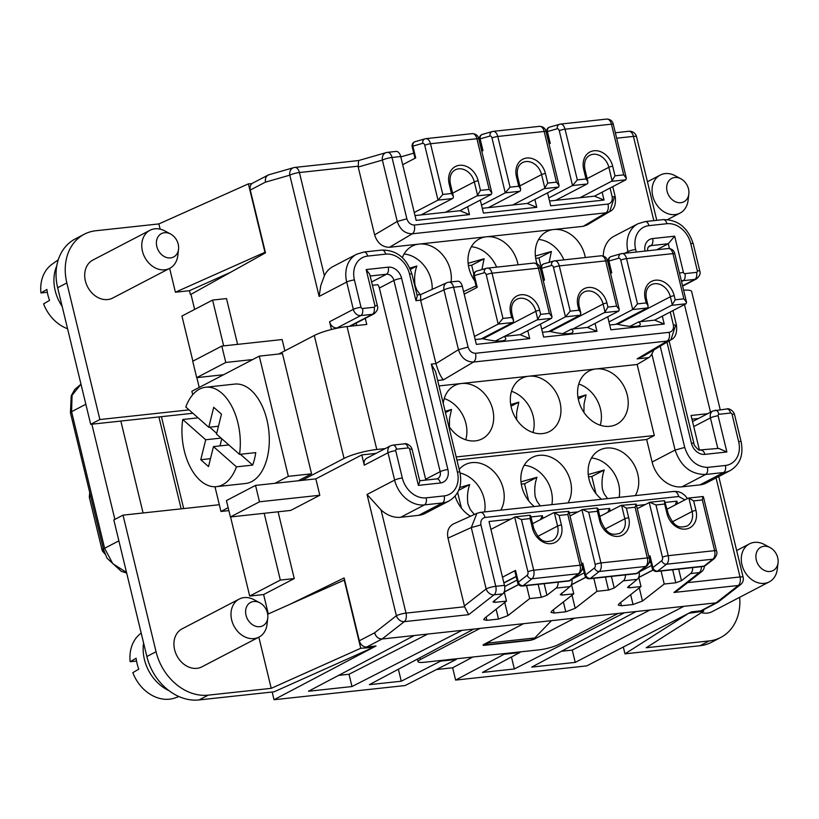 <?xml version="1.0" encoding="UTF-8"?>
<svg xmlns="http://www.w3.org/2000/svg" width="819" height="819" viewBox="0 0 819 819"><rect width="100%" height="100%" fill="white"/><g stroke="black" fill="none" stroke-linecap="round" stroke-linejoin="round"><path stroke-width="1.23" d="M562.786 333.65L571.416 329.146C573.341 330.804 573.535 332.074 571.969 332.934C568.089 334.439 560.78 333.947 550.03 331.46L542.454 332.279M456.193 456.951L654.32 435.513L646.662 439.506L456.941 460.032M475.532 353.286C471.959 353.173 469.482 351.105 468.079 347.082L458.456 349.703C461.261 357.862 466.277 361.978 473.484 362.039C475.614 360.35 476.3 357.432 475.532 353.286L669.205 332.33C672.542 331.47 673.924 328.982 673.351 324.867L676.463 325.184C677.262 333.016 675.409 337.899 670.904 339.844L643.386 356.152L637.121 358.876L667.168 341.083L670.904 339.844L675.327 326.238M653.951 349.887L651.842 353.951A14.281 8.241 83.8 0 1 648.72 357.627L637.121 358.876M604.043 200.051L550.696 205.825L548.791 197.942L572.532 185.565L577.313 179.893L586.015 178.952L587.909 181.757L587.735 183.364A4.29 2.477 83.8 0 1 587.028 183.999L555.63 200.368L594.481 196.161L602.139 192.168L604.043 200.051L594.481 196.161M468.079 347.082L453.603 287.254A7.146 4.126 -96.2 0 0 449.007 282.156L457.708 281.214A7.146 4.126 83.8 0 1 462.305 286.312L453.603 287.254A7.146 1.28 166.4 0 0 443.98 289.875L458.456 349.703L435.943 363.595C438.349 371.775 440.847 377.19 443.448 379.842L437.684 380.466M535.687 258.313L538.943 257.954L541.031 266.625M445.464 412.612L451.535 409.449L445.157 411.343M495.526 340.929L537.029 319.901L551.535 318.325L527.784 330.702L529.698 338.595L520.126 334.695L505.63 336.271M476.044 285.954L463.574 291.584M636.138 611.506L683.875 606.336L575.235 662.387L531.746 667.096L636.138 611.506L624.406 612.776L514.352 668.969L482.463 672.43L519.737 652.569L504.084 654.268L455.62 680.077L586.742 665.888L691.502 611.834L700.777 610.831A7.146 5.692 62.5 0 0 702.426 610.339L717.741 602.354A7.146 5.692 62.5 0 0 718.611 601.77M715.274 410.217A5.713 3.296 83.8 0 1 718.949 414.301A1.433 1.136 -117.5 0 0 718.12 415.796A5.713 1.024 -13.6 0 0 710.421 417.895A7.146 5.692 -117.5 0 1 712.919 410.933L726.873 408.957A5.713 3.296 83.8 0 1 730.548 413.042A1.433 1.136 62.5 0 1 732.043 414.281L738.646 441.605A22.86 18.202 -117.5 0 1 725.378 465.468A5.713 3.296 -96.2 0 1 723.638 472.522A28.573 22.758 -117.5 0 0 730.241 470.546L706.49 482.923A28.573 22.758 -117.5 0 1 699.897 484.899L681.92 486.844L705.661 474.467C707.442 473.177 708.025 470.823 707.401 467.414C696.478 466.81 688.912 460.155 684.725 447.44L675.091 450.061C680.732 466.369 690.929 474.508 705.661 474.467L723.638 472.522L699.897 484.899M439.004 385.923L637.141 364.486L648.72 357.627M607.739 316.82L610.882 329.811L664.229 324.037L662.315 316.144L654.657 320.137L640.161 321.713L671.56 305.344L686.056 303.767L662.315 316.144M540.468 324.099L543.611 337.09L596.959 331.316L595.055 323.423L587.397 327.416L572.901 328.992L604.299 312.623L618.795 311.046L595.055 323.423M462.305 286.312L476.351 344.369L529.698 338.595M595.935 493.529L591.809 476.494L588.554 476.853M591.809 476.494L604.238 470.014L588.257 474.559M673.935 592.465L699.313 572.614A7.146 5.487 -128 0 0 701.607 571.713L677.774 590.345L673.935 592.465L738.298 585.493A7.146 4.126 83.8 0 0 740.018 576.965A7.146 1.28 -13.6 0 1 743.13 577.282L718.754 476.525M468.417 265.591L471.672 265.233L473.771 273.904M419.922 657.749L420.352 659.53A14.281 2.57 166.4 0 0 418.059 661.639A14.281 2.57 166.4 0 0 424.283 662.274L539.107 649.846A14.281 2.57 166.4 0 0 558.363 644.594L618.099 613.451L624.406 612.776M374.611 234.869L358.2 167.035L382.391 160.094L397.235 221.458C400.051 229.617 405.057 233.722 412.274 233.794C414.404 232.105 415.09 229.187 414.322 225.041C410.749 224.918 408.261 222.85 406.869 218.827L397.235 221.458L374.611 234.869C377.313 243.069 382.278 247.215 389.506 247.277L583.189 226.32L586.916 225.082L609.694 211.589C614.199 209.654 616.052 204.77 615.253 196.939L612.141 196.621C612.704 200.727 611.332 203.214 607.995 204.074C608.763 208.221 608.077 211.138 605.947 212.827L609.694 211.589L614.107 197.983M595.966 368.939A29.996 23.894 -117.5 0 1 627.262 394.993A29.996 23.894 -117.5 0 1 616.779 424.222A29.996 23.894 -117.5 0 1 578.552 400.256A29.996 23.894 -117.5 0 1 589.045 371.027A29.996 23.894 -117.5 0 1 595.966 368.939M528.705 376.218A29.996 23.894 -117.5 0 1 560.001 402.272A29.996 23.894 -117.5 0 1 549.508 431.511A29.996 23.894 -117.5 0 1 511.291 407.534A29.996 23.894 -117.5 0 1 521.775 378.306A29.996 23.894 -117.5 0 1 528.705 376.218M443.243 403.439A29.996 23.894 -117.5 0 1 454.514 385.585A29.996 23.894 -117.5 0 1 461.435 383.497A29.996 23.894 -117.5 0 1 492.731 409.551A29.996 23.894 -117.5 0 1 482.248 438.789A29.996 23.894 -117.5 0 1 448.648 425.788M637.141 364.486L654.32 435.513M444.236 398.566A29.996 23.894 -117.5 0 1 465.929 423.525A29.996 23.894 -117.5 0 1 465.714 439.772M687.448 498.556L684.93 495.403L681.398 492.823L678.316 491.676L674.139 491.41L480.466 512.366L476.893 513.339L453.419 523.955C448.525 526.648 446.703 531.367 447.973 538.103L464.629 606.766L406.009 613.114A7.146 1.28 166.4 0 0 396.386 615.734A7.146 5.487 52 0 0 404.289 621.641A7.146 4.126 -96.2 0 0 406.009 613.114L381.05 509.92A28.573 22.758 62.5 0 0 400.686 517.28L424.426 504.903A5.713 3.296 83.8 0 0 426.167 497.85L444.144 495.904A5.713 3.296 83.8 0 1 442.403 502.958L424.426 504.903A28.573 22.758 62.5 0 1 394.625 480.098L388.011 452.784L364.271 465.161L361.793 454.914L376.013 453.378M521.437 519.533L515.284 516.83L529.688 515.274A4.29 2.477 -96.2 0 1 529.985 515.274L530.128 518.591L521.437 519.533L533.701 570.229A4.29 0.768 166.4 0 0 527.917 571.805A2.856 1.648 83.8 0 1 527.231 575.214A4.29 3.296 -128 0 0 531.971 578.767L578.368 573.74A7.146 4.126 83.8 0 0 580.087 565.212L567.823 514.506L568.888 511.384L581.951 565.397A4.29 0.768 166.4 0 0 580.087 565.212L533.701 570.229A7.146 4.126 83.8 0 1 531.971 578.767L523.095 585.708A4.29 3.296 -128 0 1 518.355 582.155A4.29 0.768 166.4 0 0 517.669 582.79L514.823 571.027A4.29 0.768 166.4 0 1 515.509 570.403L502.487 577.19L504.463 585.36A7.146 4.126 83.8 0 1 502.743 593.888L494.041 594.829L468.652 614.67L464.629 606.766M424.744 145.321A4.29 0.768 -13.6 0 1 430.518 143.745A7.146 4.126 -96.2 0 0 425.921 138.646L472.317 133.62A7.146 4.126 -96.2 0 1 476.914 138.728L430.518 143.745L442.792 194.451L438.001 200.123L424.744 145.321A2.856 1.648 -96.2 0 0 422.747 143.315L412.868 146.151L415.714 157.903L402.692 164.691L400.716 156.521A7.146 4.126 -96.2 0 0 396.12 151.423L387.418 152.365A7.146 4.126 -96.2 0 0 387.018 152.436A7.146 5.805 -106 0 0 386.22 152.6A7.146 5.805 -106 0 0 382.391 160.094A7.146 1.28 166.4 0 1 392.014 157.463A7.146 4.126 -96.2 0 0 387.418 152.365A7.146 7.146 0 0 0 386.22 152.6L358.62 160.524M349.334 326.32L372.369 314.312A7.146 5.692 -117.5 0 0 374.017 313.82L350.276 326.197A7.146 5.692 -117.5 0 1 350.215 326.228M596.959 331.316L587.397 327.416M571.416 329.146L572.901 328.992M675.02 505.036L676.893 501.167L665.478 502.395M645.044 504.617L636.496 505.538M676.893 501.167L677.518 503.736M673.392 491.615C675.777 490.95 677.559 492.588 678.746 496.509L684.889 499.887M476.893 513.339L471.294 527.559L480.917 524.938C480.354 520.823 481.736 518.335 485.063 517.475C483.875 513.544 482.094 511.916 479.719 512.571M502.487 577.19L489.015 521.498L510.513 519.174M540.489 519.594L542.362 515.724L530.947 516.963M542.362 515.724L542.987 518.294M607.749 512.315L609.623 508.445L598.218 509.684M577.774 511.895L569.236 512.817M609.623 508.445L610.247 511.015M470.485 516.236A29.996 23.894 -117.5 0 1 455.129 496.079M459.193 469.369A29.996 23.894 -117.5 0 1 465.028 464.701A29.996 23.894 -117.5 0 1 503.245 488.667A29.996 23.894 -117.5 0 1 500.767 510.176M534.305 506.541A29.996 23.894 -117.5 0 1 521.805 486.66A29.996 23.894 -117.5 0 1 532.289 457.422A29.996 23.894 -117.5 0 1 570.515 481.388A29.996 23.894 -117.5 0 1 568.028 502.897M601.566 499.262A29.996 23.894 -117.5 0 1 589.066 479.371A29.996 23.894 -117.5 0 1 599.559 450.143A29.996 23.894 -117.5 0 1 637.776 474.109A29.996 23.894 -117.5 0 1 635.288 495.618M646.662 439.506L652.119 462.039A28.573 22.758 62.5 0 0 681.92 486.844M418.663 515.335L442.403 502.958A28.573 22.758 -117.5 0 0 448.996 500.982L425.256 513.359A28.573 22.758 -117.5 0 1 418.663 515.335L400.686 517.28M460.073 473.044A29.996 23.894 -117.5 0 1 484.101 498.648A29.996 23.894 -117.5 0 1 484.602 511.916M481.889 269.594L484.101 258.753L468.12 263.298M471.672 265.233L484.101 258.753M571.959 579.279A7.146 4.126 83.8 0 1 570.004 586.609L560.247 594.686L562.162 595.085L573.761 593.826L552.006 610.841L550.972 612.387L554.176 613.042L553.378 609.756M538.144 584.326L541.287 597.348L546.938 595.27L556.091 588.114A7.146 4.126 83.8 0 0 558.149 582.166M591.482 457.995A29.996 23.894 -117.5 0 1 618.632 484.09A29.996 23.894 -117.5 0 1 619.133 497.358M607.585 498.607L604.207 493.939L602.467 489.393C601.504 482.36 602.098 475.9 604.238 470.014M402.385 257.627A29.996 23.894 -117.5 0 1 412.152 246.161A29.996 23.894 -117.5 0 1 419.082 244.072A29.996 23.894 -117.5 0 1 450.378 270.127A29.996 23.894 -117.5 0 1 451.105 281.92M474.836 280.989A29.996 23.894 -117.5 0 1 468.939 268.12A29.996 23.894 -117.5 0 1 479.422 238.882A29.996 23.894 -117.5 0 1 486.353 236.793A29.996 23.894 -117.5 0 1 517.639 262.848A29.996 23.894 -117.5 0 1 518.058 264.772M542.106 273.71A29.996 23.894 -117.5 0 1 541.287 272.522M537.029 263.738A29.996 23.894 -117.5 0 1 536.199 260.831A29.996 23.894 -117.5 0 1 546.683 231.603A29.996 23.894 -117.5 0 1 553.613 229.515A29.996 23.894 -117.5 0 1 584.909 255.569A29.996 23.894 -117.5 0 1 585.319 257.494M358.036 166.196L299.426 172.533A7.146 4.126 -96.2 0 0 294.83 167.434L358.589 160.534L358.2 167.035M324.396 275.727L299.426 172.533A7.146 1.28 166.4 0 0 289.803 175.164L319.134 296.417L320.772 285.616L324.396 275.727A28.573 22.758 -117.5 0 1 332.954 266.574L356.695 254.197L364.005 252.006A5.713 3.296 83.8 0 1 367.68 256.081L385.657 254.136A22.86 18.202 -117.5 0 1 409.5 273.986A5.713 1.024 166.4 0 1 411.988 274.242L417.25 296.028L415.96 300.686L409.5 273.986M502.743 593.888L492.977 601.965L494.901 602.364L506.5 601.105L484.735 618.12L483.712 619.666L486.906 620.321L486.117 617.045M504.217 591.707L506.5 601.105M496.119 609.213L498.505 619.072L486.906 620.321M291.093 603.746L344.123 577.948L359.326 640.775A7.146 5.692 62.5 0 0 366.769 646.979L376.054 645.976L274.027 699.723L405.139 685.534L456.244 659.449L440.581 661.138L401.279 681.213L369.389 684.664L473.771 629.074L618.099 613.451M700.777 610.831L716.093 602.845L683.875 606.336M672.665 569.768L675.818 582.78L681.469 580.712L690.622 573.556A7.146 4.126 83.8 0 0 692.679 567.608M675.818 582.78L664.219 584.039L661.076 571.027M630.65 594.655L633.036 604.514L642.465 601.044L664.219 584.039M633.036 604.514L621.437 605.763L620.648 602.477M638.748 577.149L641.021 586.547L619.266 603.562L618.243 605.098L621.437 605.763M641.021 586.547L629.432 587.807L627.508 587.407L637.274 579.33L623.351 580.835L614.209 587.991L608.548 590.059L596.959 591.318L593.806 578.306M563.39 601.934L565.775 611.793L575.194 608.333L596.959 591.318M565.775 611.793L554.176 613.042M541.287 597.348L529.688 598.597L526.545 585.585M498.505 619.072L507.934 615.612L529.688 598.597M414.301 635.513L462.049 630.343L351.986 686.547L308.497 691.246L414.301 635.513L382.094 638.994L404.289 621.641L468.652 614.67M473.771 629.074L462.049 630.343M518.601 584.602L504.299 592.055M647.43 250.768L647.798 247.901L649.242 246.12A7.146 5.692 -117.5 0 1 650.89 245.628L668.294 243.745L674.672 236.179L683.425 272.379A1.433 1.136 62.5 0 0 684.919 273.618L696.519 272.358A1.433 1.136 62.5 0 0 697.348 270.874A5.713 1.024 -13.6 0 1 699.836 271.12L693.222 243.806C687.98 227.672 677.978 219.605 663.216 219.625L645.239 221.57A5.713 3.296 -96.2 0 1 648.914 225.655L666.891 223.71A5.713 3.296 -96.2 0 0 663.216 219.625M420.178 294.635L416.81 289.957L415.069 285.411C414.107 278.378 414.701 271.918 416.84 266.032L409.858 268.1M404.074 254.013A29.996 23.894 -117.5 0 1 416.502 258.579A29.996 23.894 -117.5 0 1 431.234 280.108A29.996 23.894 -117.5 0 1 432.176 289.373M516.666 419.656L516.615 412.643L518.796 402.17L510.698 404.566M511.005 406.244L518.796 402.17M431.296 364.097L435.513 371.509L459.899 472.287A5.713 1.024 166.4 0 0 457.411 472.041L431.296 364.097L435.943 363.595M402.692 164.691L416.165 220.383L469.512 214.609L467.608 206.726L459.95 210.718L415.008 215.581M547.553 192.834L548.791 197.942M480.292 200.112L483.435 213.104L536.783 207.33L534.868 199.447L527.211 203.44L482.268 208.302M374.017 313.82C377.19 311.118 378.327 308.517 377.426 306.009L369.738 274.242L366.175 269.564L388.216 267.178A5.713 3.296 -96.2 0 1 386.476 274.242L371.611 281.982M603.286 256.019A28.573 22.758 -117.5 0 1 614.189 236.148L637.929 223.771L645.239 221.57M381.05 509.92L367.045 494.471L394.625 480.098A5.713 1.024 166.4 0 1 402.324 477.999L395.71 450.685A5.713 1.024 166.4 0 0 388.011 452.784A7.146 5.692 62.5 0 1 390.509 445.823L366.769 458.2A7.146 5.692 62.5 0 0 364.271 465.161M528.931 640.192L529.002 640.499A4.29 0.768 166.4 0 0 534.776 638.922L574.61 618.161M529.002 640.499L484.93 645.27A4.29 0.768 166.4 0 1 483.067 645.075A4.29 0.768 166.4 0 1 483.753 644.44L523.576 623.679M420.352 659.53L480.088 628.388M578.265 398.955L586.066 394.891L577.968 397.287M669.205 332.33C669.973 336.476 669.297 339.394 667.168 341.083L473.484 362.039L443.448 379.842M413.728 153.173L400.808 156.89M528.664 500.808L524.549 483.773L521.293 484.131M669.113 340.909L693.928 443.458C693.028 444.922 700.071 451.648 699.272 450.01L718.672 448.392L726.883 451.986L704.842 454.371A12.858 10.237 62.5 0 1 691.431 443.212L666.983 342.168M630.046 326.361L638.677 321.867C640.612 323.525 640.796 324.795 639.24 325.655C635.36 327.16 628.04 326.668 617.291 324.181L609.715 325M555.63 200.368L549.539 201.024M585.861 577.323L571.57 584.766M571.488 584.428L573.761 593.826M458.691 490.315L469.707 484.572L459.705 487.51M504.146 336.425C506.081 338.083 506.265 339.353 504.709 340.213C500.829 341.718 493.509 341.226 482.76 338.738L475.184 339.557M691.963 419.185L698.423 418.489M578.767 384.009A29.996 23.894 -117.5 0 1 600.46 408.968A29.996 23.894 -117.5 0 1 600.245 425.215M471.345 246.734A29.996 23.894 -117.5 0 1 496.601 267.096M538.943 257.954L551.371 251.474L535.38 256.019M374.631 632.739C375.982 636.875 378.47 638.963 382.094 638.994A7.146 5.692 62.5 0 1 374.641 632.79L396.386 615.734L367.045 494.471M419.809 481.203L418.386 485.37L409.633 449.181A1.433 1.136 62.5 0 0 408.138 447.932A5.713 3.296 83.8 0 0 404.463 443.847C406.234 442.823 411.128 445.567 412.121 449.426L419.809 481.203M511.496 391.287A29.996 23.894 -117.5 0 1 533.189 416.247A29.996 23.894 -117.5 0 1 532.985 432.493M549.15 262.315L551.371 251.474M372.41 285.278L377.764 284.695A7.146 5.692 62.5 0 1 379.371 288.032L425.634 479.248A7.146 5.692 -117.5 0 1 425.788 480.088M435.821 363.114L420.659 300.43L443.98 289.875A7.146 5.733 -114.3 0 1 446.836 282.739L420.608 294.605L420.659 300.43M540.315 505.886L536.947 501.218L535.206 496.672C534.244 489.639 534.838 483.179 536.977 477.293L520.986 481.838M524.211 465.274A29.996 23.894 -117.5 0 1 551.371 491.369A29.996 23.894 -117.5 0 1 551.873 504.637M625.419 574.887A7.146 4.126 83.8 0 1 623.351 580.835M639.219 572A7.146 4.126 83.8 0 1 637.274 579.33M536.783 207.33L527.211 203.44M669.44 248.505L668.294 243.745L656.736 249.764M331.449 329.494L329.576 321.744A7.146 5.692 62.5 0 0 337.029 327.948L360.769 315.571A5.713 3.296 -96.2 0 0 362.51 308.507L374.109 307.248A5.713 3.296 -96.2 0 1 372.369 314.312L360.769 315.571A7.146 5.692 62.5 0 1 353.317 309.367L346.703 282.043L319.134 296.417M716.093 602.845L718.427 601.904L740.591 584.592A7.146 5.487 -128 0 1 738.298 585.493L716.093 602.845A7.146 5.692 62.5 0 0 717.741 602.354M653.132 570.044L638.83 577.487M269.011 174.734A7.146 5.692 62.5 0 0 268.089 175.092L252.774 183.077A7.146 5.692 62.5 0 0 250.276 190.039L265.479 252.866L190.981 294.338L194.635 309.428M237.592 344.369L226.505 298.566L212.592 300.071L223.669 345.874M284.869 350.839L282.135 339.547L221.826 346.079L192.721 361.251L196.693 377.641L223.607 374.723M265.602 182.105L289.803 175.164A7.146 5.805 74 0 1 290.571 170.178A7.146 5.805 74 0 1 293.632 167.67A7.146 7.146 0 0 1 294.83 167.434A7.146 4.126 -96.2 0 0 294.42 167.506A7.146 5.805 74 0 0 293.632 167.67L268.949 174.754C266.062 175.901 264.947 178.347 265.602 182.105L265.591 182.053A7.146 5.692 62.5 0 1 268.089 175.092M538.605 239.455A29.996 23.894 -117.5 0 1 563.861 259.818M638.677 321.867L640.161 321.713M449.406 426.934L449.498 418.693L451.535 409.449M524.549 483.773L536.977 477.293M339.926 327.631L337.029 327.948M410.411 269.39L416.84 266.032M461.404 508.087L457.626 492.485M474.334 514.496L470.239 509.479L467.936 503.951C466.984 496.918 467.567 490.458 469.707 484.572M469.512 214.609L459.95 210.718M664.229 324.037L654.657 320.137M583.937 412.377L584.029 404.136L586.066 394.891M551.463 620.669L534.756 637.981L530.927 639.977L484.541 644.993L488.37 642.997L534.756 637.981M484.336 644.144L484.541 644.993M488.37 642.997L490.233 641.072M456.091 658.824L456.244 659.449M440.438 660.524L440.581 661.138M455.62 680.077L452.651 667.782L436.486 669.532M274.027 699.723L272.154 692.024M104.177 551.811L102.866 548.853L101.986 549.672L102.498 551.105L105.006 554.064M103.307 548.628L89.988 493.56M58.272 259.777L51.884 264.383A36.783 29.3 62.5 0 0 40.95 292.956L46.918 289.455A37.909 30.201 62.5 0 0 47.891 294.963A37.909 30.201 62.5 0 0 49.56 300.389L43.591 303.88A36.783 29.3 62.5 0 0 67.567 328.726M561.476 651.259L572.266 650.091L575.235 662.387M649.969 610.001L572.266 650.091M514.352 668.969L511.455 656.981M519.707 652.426L520.915 651.811M472.87 657.012L452.651 667.782M417.455 659.141L414.056 660.872M503.941 653.654L504.084 654.268M519.594 651.955L519.737 652.569M401.279 681.213L398.382 669.225M190.981 294.338L190.356 294.4L189.455 290.704L175.399 292.219L265.295 252.139M181.153 508.855L158.917 416.943M183.671 508.579L161.435 416.666L192.895 413.267M160.145 229.156L158.876 223.925L95.864 230.743A50 39.824 62.5 0 0 84.316 234.214L75.123 239.005A50 39.824 62.5 0 0 57.647 287.735L90.694 424.324L120.843 421.058L143.079 512.97M91.851 424.201L114.875 519.379M351.986 686.547L349.017 674.252L338.636 675.378M427.723 634.06L349.017 674.252M648.822 556.48L650.04 555.845A4.29 0.768 166.4 0 0 649.354 556.47L652.2 568.232A4.29 4.29 0 0 0 656.818 571.488L703.214 566.461A4.29 4.29 0 0 0 705.394 565.581A4.29 3.296 -128 0 1 704.012 566.124A4.29 2.477 83.8 0 1 703.746 566.298A4.29 2.477 83.8 0 1 703.214 566.461M688.574 498.075L702.989 496.519L702.354 499.948L693.652 500.89L688.871 498.075A4.29 2.477 -96.2 0 0 688.574 498.075A4.29 2.477 -96.2 0 0 688.042 498.239L667.116 509.152M649.805 502.272L664.219 500.716A4.29 2.477 -96.2 0 1 664.516 500.716L664.659 504.033L655.958 504.975L649.805 502.272L637.254 508.671M664.516 500.716L668.222 513.718A2.856 0.512 -13.6 0 0 666.973 513.595A17.854 14.22 62.5 0 0 685.605 529.094A17.854 14.22 62.5 0 0 695.966 510.452A2.856 0.512 166.4 0 0 692.116 511.506L672.379 521.785M442.792 194.451L451.484 193.509L453.378 196.314L453.204 197.922A4.29 2.477 83.8 0 1 452.497 198.556L438.001 200.123L414.26 212.5M452.497 198.556L421.099 214.926M452.62 193.171L474.314 181.859L477.559 195.28L480.477 190.377L489.178 189.435L491.85 192.936L491.349 194.349L467.608 206.726M477.559 195.28A4.29 2.477 83.8 0 1 476.853 195.915L445.454 212.285M636.148 504.105L649.221 558.118A4.29 0.768 166.4 0 0 647.348 557.934A7.146 4.126 83.8 0 1 645.628 566.461L599.242 571.488A7.146 4.126 83.8 0 0 600.962 562.95L647.348 557.934L635.083 507.227L636.148 504.105L621.314 505.354A4.29 2.477 -96.2 0 0 620.782 505.518L599.846 516.431M635.083 507.227L626.392 508.169L621.601 505.354A4.29 2.477 -96.2 0 0 621.314 505.354M581.562 563.759L582.77 563.124A4.29 0.768 166.4 0 0 582.084 563.748L584.93 575.511A4.29 4.29 0 0 0 589.557 578.767L635.943 573.74A4.29 4.29 0 0 0 638.124 572.86A4.29 3.296 -128 0 1 636.752 573.402A4.29 2.477 83.8 0 1 636.476 573.576A4.29 2.477 83.8 0 1 635.943 573.74M626.392 508.169L628.705 517.731A17.854 14.22 62.5 0 1 618.335 536.373A17.854 14.22 62.5 0 1 599.713 520.874A2.856 0.512 -13.6 0 1 600.951 520.997L597.931 508.517L597.246 507.995L597.399 511.312L588.697 512.254L582.544 509.551L569.993 515.95M597.246 507.995A4.29 2.477 -96.2 0 0 596.959 507.995L582.544 509.551M568.888 511.384L554.043 512.643A4.29 2.477 -96.2 0 0 553.511 512.796L532.585 523.71M567.823 514.506L559.121 515.448L554.34 512.633A4.29 2.477 -96.2 0 0 554.043 512.643M515.284 516.83L490.919 529.381M529.985 515.274L530.671 515.796L533.691 528.275A2.856 0.512 -13.6 0 0 532.442 528.153A17.854 14.22 62.5 0 0 551.074 543.652A17.854 14.22 62.5 0 0 561.435 525.01A2.856 0.512 166.4 0 0 557.585 526.064L537.848 536.353M587.028 183.999L572.532 185.565L559.275 130.764A2.856 1.648 -96.2 0 0 557.278 128.757L547.399 131.593L550.245 143.345L549.027 143.98M587.151 178.614L608.845 167.301L612.09 180.723L615.008 175.819L623.709 174.877L626.381 178.378L625.88 179.791L602.139 192.168M612.09 180.723A4.29 2.477 83.8 0 1 611.384 181.357L579.985 197.727M510.053 187.172L518.755 186.23L520.638 189.035L520.474 190.643A4.29 2.477 83.8 0 1 519.768 191.277L505.272 192.844L492.014 138.042A4.29 0.768 -13.6 0 1 497.788 136.466A7.146 4.126 -96.2 0 0 493.192 131.368L539.578 126.341A7.146 4.126 -96.2 0 1 544.174 131.45L497.788 136.466L510.053 187.172L505.272 192.844L481.521 205.221M492.014 138.042A2.856 1.648 -96.2 0 0 490.008 136.036L480.139 138.872L482.975 150.624L481.767 151.259M519.768 191.277L488.359 207.647M519.881 185.893L541.584 174.58L544.83 188.001A4.29 2.477 83.8 0 1 544.123 188.636L512.714 205.006M544.83 188.001L547.747 183.098L556.439 182.156L559.111 185.657L558.619 187.07L534.868 199.447M617.577 324.252L670.351 296.744A2.856 0.512 166.4 0 1 674.201 295.7L675.194 299.795L683.885 298.853L672.942 253.614L626.555 258.63L637.499 303.869L632.708 309.541L620.782 260.207A2.856 1.648 -96.2 0 0 618.775 258.2L608.906 261.036L611.742 272.788L610.534 273.423M675.194 299.795L672.276 304.709A4.29 2.477 83.8 0 1 671.56 305.344M683.885 298.853L686.557 302.365L686.056 303.767M637.499 303.869L646.191 302.928L648.085 305.733L647.921 307.34A4.29 2.477 83.8 0 1 647.205 307.975L615.806 324.344M647.205 307.975L632.708 309.541L608.967 321.918M541.707 329.197L565.448 316.82L570.229 311.148L578.931 310.206L580.599 312.438L580.651 314.619A4.29 2.477 83.8 0 1 579.944 315.254L548.546 331.623M579.944 315.254L565.448 316.82L553.511 267.485A2.856 1.648 -96.2 0 0 551.515 265.479L541.635 268.315L544.481 280.067L543.263 280.702M550.317 331.531L603.081 304.023A2.856 0.512 166.4 0 1 606.93 302.979L607.923 307.074L605.006 311.988A4.29 2.477 83.8 0 1 604.299 312.623M607.923 307.074L616.625 306.132L619.297 309.643L618.795 311.046M520.126 334.695L527.784 330.702M474.436 336.476L498.177 324.099L502.968 318.427L511.67 317.485L513.329 319.717L513.39 321.898A4.29 2.477 83.8 0 1 512.684 322.532L481.275 338.902M512.684 322.532L498.177 324.099L486.251 274.764A2.856 1.648 -96.2 0 0 484.244 272.758L474.375 275.593L477.221 287.346L464.199 294.134M483.046 338.81L535.821 311.302A2.856 0.512 166.4 0 1 539.67 310.258L540.663 314.353L537.745 319.267A4.29 2.477 83.8 0 1 537.029 319.901M540.663 314.353L549.354 313.411L552.026 316.922L551.535 318.325M688.83 193.99L688.083 200.42A21.427 17.066 -117.5 0 1 680.046 213.094A21.427 17.066 -117.5 0 1 652.743 195.966A21.427 17.066 -117.5 0 1 660.227 175.082A21.427 17.066 -117.5 0 1 675.214 175.747L680.917 178.818A13.176 10.504 -117.5 0 1 688.492 188.933A13.176 10.504 -117.5 0 1 688.83 193.99A13.176 10.504 -117.5 0 1 678.634 202.672A13.176 10.504 -117.5 0 1 667.096 191.257A13.176 10.504 -117.5 0 1 669.952 179.617A13.176 10.504 -117.5 0 1 680.917 178.818M700.03 645.72L709.223 640.929L646.211 647.747L703.746 611.148L688.656 613.308L624.958 653.838L700.03 645.72A50 39.824 62.5 0 0 711.578 642.25L720.771 637.458A50 39.824 62.5 0 0 739.659 597.307M709.223 640.929A50 39.824 62.5 0 0 720.771 637.458M624.958 653.838L623.31 647.02M699.436 450.071L691.072 415.479L707.616 413.697M683.619 290.192A24.283 4.371 -13.6 0 1 691.635 291.503L720.218 409.684M778.05 562.776A13.176 10.504 -117.5 0 1 767.853 571.457A13.176 10.504 -117.5 0 1 756.316 560.042A13.176 10.504 -117.5 0 1 759.172 548.402A13.176 10.504 -117.5 0 1 770.136 547.604A13.176 10.504 -117.5 0 1 777.712 557.719A13.176 10.504 -117.5 0 1 778.05 562.776L777.292 569.205A21.427 17.066 -117.5 0 1 769.256 581.879L712.202 611.619A21.427 17.066 -117.5 0 1 701.412 612.632M769.256 581.879A21.427 17.066 -117.5 0 1 741.963 564.752A21.427 17.066 -117.5 0 1 749.446 543.867A21.427 17.066 -117.5 0 1 764.434 544.533L770.136 547.604M703.746 611.148L703.419 609.817M84.316 234.214A50 39.824 62.5 0 0 66.841 282.944L99.887 419.533L90.694 424.324M356.101 323.157L356.674 325.522M319.809 495.26L259.5 501.791L230.395 516.963L290.704 510.432L319.809 495.26L315.837 478.869L361.793 454.914M294.246 578.572L280.333 580.077L249.693 596.048L263.616 594.543L294.246 578.572L278.091 511.793M263.616 594.543L268.304 613.943M99.887 419.533L189.056 409.879M120.843 421.058L161.435 416.666M219.328 504.719L123.014 515.141L113.821 519.932L146.867 656.521A50 39.824 62.5 0 0 199.027 699.938L274.099 691.809L373.208 647.46L372.932 646.314M123.014 515.141L156.06 651.729A50 39.824 62.5 0 0 208.21 695.147L271.222 688.329L258.845 637.162M267.762 617.997L267.014 624.426A21.427 17.066 -117.5 0 1 258.978 637.1L201.914 666.84A21.427 17.066 -117.5 0 1 174.611 649.723A21.427 17.066 -117.5 0 1 182.105 628.838L239.158 599.099A21.427 17.066 -117.5 0 1 254.146 599.754L259.848 602.825A13.176 10.504 -117.5 0 1 267.424 612.95A13.176 10.504 -117.5 0 1 267.762 617.997A13.176 10.504 -117.5 0 1 257.565 626.678A13.176 10.504 -117.5 0 1 246.028 615.264A13.176 10.504 -117.5 0 1 248.884 603.623A13.176 10.504 -117.5 0 1 259.848 602.825M249.693 596.048L230.559 516.943M258.978 637.1A21.427 17.066 -117.5 0 1 231.675 619.973A21.427 17.066 -117.5 0 1 239.158 599.099M267.68 614.219L344.604 579.944M271.222 688.329L360.739 648.269L344.226 579.975M360.739 648.269L373.208 647.46M264.179 513.298L280.333 580.077M315.837 478.869L255.528 485.401L226.433 500.563L230.395 516.963M365.284 318.366L366.758 324.437L347.041 326.566L376.781 449.498L385.206 448.587M376.781 449.498A24.283 4.371 166.4 0 0 344.041 458.415L301.924 480.374M347.041 326.566A24.283 4.371 166.4 0 0 314.301 335.483L344.041 458.415M278.747 354.023L314.301 335.483M252.713 359.551L225.788 362.469L196.693 377.641M225.788 362.469L221.826 346.079M298.198 480.784L311.548 473.822L282.473 353.624L259.275 356.132L288.349 476.33L275 483.292M192.874 361.169L181.951 316.042L212.592 300.071M199.232 387.438L196.857 377.62M216.503 486.65A50 28.86 83.8 0 1 200.348 480.62A50 28.86 83.8 0 1 182.729 419.502L205.702 439.762L200.778 459.725L208.528 466.564L213.462 446.59L236.435 466.85A50 28.86 83.8 0 1 216.503 486.65L245.495 483.507A50 28.86 -96.2 0 0 269.175 444.635A50 28.86 -96.2 0 0 250.89 390.11A50 28.86 -96.2 0 0 234.736 384.091L205.743 387.223A50 28.86 83.8 0 1 221.898 393.253A50 28.86 83.8 0 1 239.517 454.371L216.533 434.111L221.468 414.148L213.708 407.309L208.784 427.283L185.811 407.023A50 28.86 83.8 0 1 205.743 387.223M228.153 507.708L220.956 511.466L214.977 486.742M259.275 356.132L191.881 391.267L192.711 394.717M182.729 419.502L198.075 417.833M208.784 427.283L218.478 426.228M209.674 427.18L216.718 433.394M221.765 438.718L219.994 445.884M240.397 454.279L252.672 465.1A50 28.86 -96.2 0 0 255.753 452.62L239.517 454.371M200.778 459.725L210.473 458.681M205.702 439.762L221.058 438.093M213.462 446.59L228.808 444.932M236.435 466.85L252.672 465.1M228.859 510.606L220.956 511.466M311.548 473.822L288.349 476.33M178.542 249.211L177.795 255.641A21.427 17.066 -117.5 0 1 169.758 268.315L112.694 298.055A21.427 17.066 -117.5 0 1 85.391 280.937A21.427 17.066 -117.5 0 1 92.885 260.053L149.949 230.313A21.427 17.066 -117.5 0 1 164.926 230.968L170.639 234.039A13.176 10.504 -117.5 0 1 178.204 244.154A13.176 10.504 -117.5 0 1 178.542 249.211A13.176 10.504 -117.5 0 1 168.345 257.893A13.176 10.504 -117.5 0 1 156.808 246.478A13.176 10.504 -117.5 0 1 159.664 234.838A13.176 10.504 -117.5 0 1 170.639 234.039M169.635 268.376L175.399 292.219M169.758 268.315A21.427 17.066 -117.5 0 1 142.455 251.187A21.427 17.066 -117.5 0 1 149.949 230.313M158.876 223.925L248.392 183.865L251.935 183.64M230.548 272.307L189.455 290.704M248.392 183.865L264.916 252.16M259.5 501.791L255.528 485.401M168.898 690.601A39.281 31.296 -117.5 0 1 144.42 659.479A39.281 31.296 -117.5 0 1 143.601 643.028M141.206 633.097L141.103 633.169A36.783 29.3 62.5 0 0 130.17 661.742L136.138 658.251A37.909 30.201 62.5 0 0 137.111 663.748A37.909 30.201 62.5 0 0 138.78 669.174L132.811 672.665A36.783 29.3 62.5 0 0 174.887 697.972L178.952 696.549M130.17 661.742L136.538 661.046M62.183 306.47A39.281 31.296 -117.5 0 1 55.201 290.694A39.281 31.296 -117.5 0 1 56.767 265.858M40.95 292.956L47.328 292.26M732.043 414.281A5.713 1.024 -13.6 0 1 734.53 414.537C733.537 410.677 728.644 407.934 726.873 408.957M673.351 324.867L670.249 312.019M687.632 582.637L740.018 576.965L716.062 477.938M329.576 321.744L353.317 309.367A5.713 1.024 166.4 0 1 361.015 307.268L354.412 279.944A5.713 1.024 166.4 0 0 346.703 282.043A28.573 22.758 -117.5 0 1 356.695 254.197M738.646 441.605A5.713 1.024 -13.6 0 1 741.144 441.861L734.53 414.537M414.322 225.041L607.995 204.074M389.506 247.277L412.274 233.794L605.947 212.827L583.189 226.32M480.917 524.938L495.761 586.302A7.146 4.126 83.8 0 1 494.041 594.829A7.146 5.487 -128 0 1 486.138 588.922L464.373 605.937M718.949 414.301L730.548 413.042M648.914 225.655A22.86 18.202 -117.5 0 0 635.646 249.508A5.713 1.024 -13.6 0 0 627.948 251.607A28.573 22.758 -117.5 0 1 637.929 223.771M400.716 156.521L392.014 157.463L406.869 218.827M678.746 496.509L485.063 517.475M504.463 585.36L495.761 586.302A7.146 1.28 166.4 0 0 486.138 588.922L471.294 527.559L447.973 538.103M561.691 593.11L562.162 595.085M370.168 276.003L386.476 274.242A7.146 5.692 62.5 0 1 393.919 280.446A5.713 1.024 -13.6 0 1 401.627 278.347A12.858 10.237 62.5 0 0 388.216 267.178M544.144 583.681L546.938 595.27M681.275 280.528A7.146 5.692 62.5 0 0 683.179 280.671A5.713 3.296 -96.2 0 0 684.919 273.618M681.521 281.541L683.179 280.671L694.768 279.422A7.146 5.692 62.5 0 0 696.426 278.921C699.6 276.228 700.736 273.618 699.836 271.12M693.222 243.806A5.713 1.024 -13.6 0 0 690.734 243.55L697.348 270.874M725.378 465.468L707.401 467.414M718.12 415.796L726.883 451.986M644.973 251.034A12.858 10.237 -117.5 0 1 652.63 238.564L674.672 236.179M690.734 243.55A22.86 18.202 62.5 0 0 666.891 223.71M635.646 249.508L636.24 251.986M660.227 346.171L684.725 447.44M652.63 238.564A5.713 3.296 -96.2 0 1 650.89 245.628L648.279 246.99M701.381 566.666A7.146 4.126 83.8 0 1 699.313 572.614L690.622 573.556M570.004 586.609L556.091 588.114M504.75 602.467L507.934 615.612M494.42 600.388L494.901 602.364M612.141 196.621L610.063 188.032M653.818 220.639L633.435 136.394A7.146 1.28 -13.6 0 1 636.547 136.712A7.146 7.146 0 0 0 628.838 131.286A7.146 4.126 83.8 0 1 633.435 136.394L616.656 138.206M457.411 472.041A22.86 18.202 -117.5 0 1 444.144 495.904M361.015 307.268A1.433 1.136 62.5 0 0 362.51 308.507M409.633 449.181A5.713 1.024 -13.6 0 1 412.121 449.426M624.877 253.214L627.948 251.607L628.245 252.846M696.519 272.358A5.713 3.296 83.8 0 1 694.768 279.422L682.555 285.79M534.572 638.073L534.776 638.922M701.166 450.286A5.713 3.296 83.8 0 1 704.842 454.371M572.02 595.188L575.194 608.333M678.675 569.123L681.469 580.712M693.928 443.458A5.713 1.024 166.4 0 0 691.431 443.212M717.823 448.484L710.421 417.895L693.754 426.576M605.405 577.047L608.548 590.059M652.119 462.039L675.091 450.061L651.842 353.951M628.429 131.368A7.146 4.126 83.8 0 1 628.838 131.286L615.335 132.75M683.425 272.379A5.713 1.024 166.4 0 0 679.483 273.137M401.627 278.347L447.891 469.563A5.713 1.024 166.4 0 0 440.182 471.662A7.146 5.692 -117.5 0 1 437.684 478.624L436.742 478.9A5.713 3.296 83.8 0 1 440.427 482.985L418.386 485.37M447.891 469.563A12.858 10.237 -117.5 0 1 440.427 482.985M379.371 288.032L393.919 280.446L440.182 471.662L425.634 479.248M415.96 300.686L420.597 300.184M354.412 279.944A22.86 18.202 -117.5 0 1 367.68 256.081M377.426 306.009A5.713 1.024 166.4 0 0 374.938 305.763A1.433 1.136 -117.5 0 1 374.109 307.248M374.938 305.763L366.175 269.564M395.71 450.685A1.433 1.136 62.5 0 1 396.539 449.191L408.138 447.932M402.324 477.999A22.86 18.202 62.5 0 0 426.167 497.85M364.005 252.006L381.982 250.061A5.713 3.296 83.8 0 1 385.657 254.136M611.404 576.402L614.209 587.991M628.951 585.831L629.432 587.807M396.539 449.191A5.713 3.296 -96.2 0 0 392.864 445.106L404.463 443.847M639.281 587.909L642.465 601.044M250.276 190.039L265.591 182.053M366.769 646.979L382.094 638.994M101.986 549.672L89.291 497.194L90.602 496.13M85.841 404.258L71.581 411.691L72.062 395.331L80.979 384.172L74.734 389.537L71.233 395.792L70.434 412.745L103.481 549.334L104.617 548.28L71.581 411.691L70.434 412.745M126.525 572.42L112.776 563.687L104.617 548.28L118.878 540.847M359.326 640.775L374.641 632.79M649.15 562.653L650.655 561.865M653.06 569.963L638.81 577.385M651.535 565.519L639.455 571.826M703.419 496.826L716.482 550.839C717.526 552.968 716.779 555.569 714.27 558.64A4.29 3.296 -128 0 1 712.899 559.182L666.502 564.209A7.146 4.126 83.8 0 0 668.232 555.671L714.618 550.655A7.146 4.126 83.8 0 1 712.899 559.182L704.012 566.124L657.626 571.15A4.29 3.296 -128 0 1 652.886 567.598A4.29 0.768 166.4 0 0 652.2 568.232M655.958 504.975L668.232 555.671A4.29 0.768 166.4 0 0 662.448 557.248A2.856 1.648 83.8 0 1 661.762 560.657A4.29 3.296 -128 0 0 666.502 564.209L657.626 571.15A4.29 2.477 83.8 0 1 656.818 571.488M702.354 499.948L714.618 550.655A4.29 0.768 166.4 0 1 716.482 550.839M693.652 500.89L695.966 510.452M666.973 513.595L664.659 504.033M688.871 498.075L692.116 511.506A14.998 11.947 62.5 0 1 686.875 526.126C680.487 527.559 674.836 529.002 668.222 513.718M662.448 557.248L649.191 502.446M661.762 560.657L652.886 567.598L650.04 555.845M422.747 143.315A4.29 3.481 -106 0 1 425.041 138.82L425.921 138.646A7.146 4.126 -96.2 0 0 425.522 138.728A4.29 3.481 -106 0 0 425.041 138.82L415.161 141.656A4.29 4.29 0 0 0 412.182 146.775A4.29 0.768 -13.6 0 1 412.868 146.151A4.29 3.481 -106 0 1 415.161 141.656M451.484 193.509L449.17 183.947A2.856 0.512 -13.6 0 1 450.419 184.08C449.201 177.139 450.798 172.41 455.2 169.881A14.998 11.947 62.5 0 1 474.314 181.859A2.856 0.512 166.4 0 1 478.163 180.815A17.854 14.22 62.5 0 0 459.541 165.305A17.854 14.22 62.5 0 0 449.17 183.947M478.163 180.815L480.477 190.377M472.317 133.62C475.931 133.845 478.081 135.606 478.777 138.923A4.29 0.768 -13.6 0 0 476.914 138.728L489.178 189.435M476.853 195.915L491.349 194.349M585.79 577.241L571.539 584.664M588.697 512.254L600.962 562.95A4.29 0.768 166.4 0 0 595.188 564.526A2.856 1.648 83.8 0 1 594.502 567.936A4.29 3.296 -128 0 0 599.242 571.488L590.356 578.429L636.752 573.402L645.628 566.461A4.29 3.296 -128 0 0 647.01 565.919L638.124 572.86M599.713 520.874L597.399 511.312M605.118 529.064L624.846 518.785L621.601 505.354M628.705 517.731A2.856 0.512 166.4 0 0 624.846 518.785A14.998 11.947 62.5 0 1 619.604 533.404C613.226 534.838 607.575 536.281 600.951 520.997M581.879 569.932L583.394 569.144M584.275 572.798L572.184 579.105M594.502 567.936L585.616 574.877A4.29 3.296 -128 0 0 590.356 578.429A4.29 2.477 83.8 0 1 589.557 578.767M582.77 563.124L585.616 574.877A4.29 0.768 166.4 0 0 584.93 575.511M595.188 564.526L581.93 509.725M517.669 582.79A4.29 4.29 0 0 0 522.297 586.046A4.29 2.477 83.8 0 0 523.095 585.708L569.481 580.681A4.29 2.477 83.8 0 1 569.215 580.866A4.29 2.477 83.8 0 1 568.683 581.019A4.29 4.29 0 0 0 570.863 580.139A4.29 3.296 -128 0 1 569.481 580.681L578.368 573.74A4.29 3.296 -128 0 0 579.739 573.198L570.863 580.139M559.121 515.448L561.435 525.01M532.442 528.153L530.128 518.591M554.34 512.633L557.585 526.064A14.998 11.947 62.5 0 1 552.344 540.683C545.966 542.117 540.305 543.56 533.691 528.275M503.849 582.821L516.124 576.422M517.014 580.077L504.678 586.506M527.231 575.214L518.355 582.155L515.509 570.403M527.917 571.805L514.66 517.004M518.529 584.52L504.279 591.942M583.701 169.39A17.854 14.22 62.5 0 1 594.072 150.747A17.854 14.22 62.5 0 1 612.694 166.257A2.856 0.512 166.4 0 0 608.845 167.301A14.998 11.947 62.5 0 0 589.731 155.323C585.329 157.852 583.732 162.582 584.95 169.513A2.856 0.512 -13.6 0 0 583.701 169.39L586.015 178.952M612.694 166.257L615.008 175.819M577.313 179.893L565.049 129.187L611.445 124.171L623.709 174.877M611.384 181.357L625.88 179.791M613.308 124.365C612.612 121.048 610.462 119.287 606.838 119.062A7.146 4.126 -96.2 0 1 611.445 124.171A4.29 0.768 -13.6 0 1 613.308 124.365L626.381 178.378M547.399 131.593A4.29 3.481 -106 0 1 549.692 127.099A4.29 4.29 0 0 0 546.713 132.217A4.29 0.768 -13.6 0 1 547.399 131.593M557.278 128.757A4.29 3.481 -106 0 1 559.572 124.263A4.29 3.481 -106 0 1 560.053 124.16A7.146 4.126 -96.2 0 1 560.452 124.089L549.692 127.099M559.275 130.764A4.29 0.768 -13.6 0 1 565.049 129.187A7.146 4.126 -96.2 0 0 560.452 124.089L606.838 119.062M490.008 136.036A4.29 3.481 -106 0 1 492.301 131.542L493.192 131.368A7.146 4.126 -96.2 0 0 492.782 131.439A4.29 3.481 -106 0 0 492.301 131.542L482.432 134.377A4.29 4.29 0 0 0 479.453 139.496A4.29 0.768 -13.6 0 1 480.139 138.872A4.29 3.481 -106 0 1 482.432 134.377M518.755 186.23L516.441 176.669A2.856 0.512 -13.6 0 1 517.68 176.791C516.472 169.861 518.069 165.131 522.471 162.602A14.998 11.947 62.5 0 1 541.584 174.58A2.856 0.512 166.4 0 1 545.434 173.536A17.854 14.22 62.5 0 0 526.801 158.026A17.854 14.22 62.5 0 0 516.441 176.669M545.434 173.536L547.747 183.098M539.578 126.341C543.192 126.566 545.352 128.327 546.048 131.644A4.29 0.768 -13.6 0 0 544.174 131.45L556.439 182.156M544.123 188.636L558.619 187.07M646.191 302.928L645.208 298.833A2.856 0.512 -13.6 0 1 646.447 298.955C645.239 292.025 646.836 287.295 651.238 284.766A14.998 11.947 62.5 0 1 670.351 296.744L672.276 304.709M674.815 253.808A4.29 0.768 166.4 0 0 672.942 253.614A7.146 4.126 -96.2 0 0 668.345 248.505C671.959 248.73 674.119 250.491 674.815 253.808L686.557 302.365M674.201 295.7A17.854 14.22 62.5 0 0 655.569 280.19A17.854 14.22 62.5 0 0 645.208 298.833M620.782 260.207A4.29 0.768 -13.6 0 1 626.555 258.63A7.146 4.126 -96.2 0 0 621.959 253.532A7.146 4.126 -96.2 0 0 621.549 253.603A4.29 3.481 -106 0 0 621.068 253.706L611.199 256.542A4.29 4.29 0 0 0 608.22 261.66A4.29 0.768 -13.6 0 1 608.906 261.036A4.29 3.481 -106 0 1 611.199 256.542M618.775 258.2A4.29 3.481 -106 0 1 621.068 253.706L668.345 248.505M578.931 310.206L577.938 306.111A2.856 0.512 -13.6 0 1 579.187 306.234C577.968 299.304 579.565 294.574 583.967 292.045A14.998 11.947 62.5 0 1 603.081 304.023L605.006 311.988M606.93 302.979A17.854 14.22 62.5 0 0 588.308 287.469A17.854 14.22 62.5 0 0 577.938 306.111M616.625 306.132L605.681 260.892L559.285 265.909A7.146 4.126 -96.2 0 0 554.688 260.811A7.146 4.126 -96.2 0 0 554.289 260.882A4.29 3.481 -106 0 0 553.808 260.985L543.929 263.82A4.29 4.29 0 0 0 540.949 268.939A4.29 0.768 -13.6 0 1 541.635 268.315A4.29 3.481 -106 0 1 543.929 263.82M570.229 311.148L559.285 265.909A4.29 0.768 -13.6 0 0 553.511 267.485M607.544 261.087A4.29 0.768 166.4 0 0 605.681 260.892A7.146 4.126 -96.2 0 0 601.085 255.784C604.698 256.009 606.848 257.77 607.544 261.087L619.297 309.643M551.515 265.479A4.29 3.481 -106 0 1 553.808 260.985L601.085 255.784M511.67 317.485L510.677 313.39A2.856 0.512 -13.6 0 1 511.916 313.513C510.708 306.582 512.305 301.853 516.707 299.324A14.998 11.947 62.5 0 1 535.821 311.302L537.745 319.267M539.67 310.258A17.854 14.22 62.5 0 0 521.038 294.748A17.854 14.22 62.5 0 0 510.677 313.39M549.354 313.411L538.411 268.171L492.024 273.188A7.146 4.126 -96.2 0 0 487.428 268.089A7.146 4.126 -96.2 0 0 487.018 268.171A4.29 3.481 -106 0 0 486.537 268.263L476.668 271.099A4.29 4.29 0 0 0 473.689 276.218A4.29 0.768 -13.6 0 1 474.375 275.593A4.29 3.481 -106 0 1 476.668 271.099M502.968 318.427L492.024 273.188A4.29 0.768 -13.6 0 0 486.251 274.764M540.284 268.366A4.29 0.768 166.4 0 0 538.411 268.171A7.146 4.126 -96.2 0 0 533.814 263.063C537.428 263.288 539.588 265.049 540.284 268.366L552.026 316.922M484.244 272.758A4.29 3.481 -106 0 1 486.537 268.263L533.814 263.063M710.503 412.182L684.479 304.596M57.647 287.735L66.841 282.944M146.867 656.521L156.06 651.729M199.027 699.938L208.21 695.147M740.591 584.592A7.146 7.146 0 0 0 743.13 577.282M417.444 659.07L418.059 661.639M676.463 325.184L672.942 310.606M448.996 500.982C458.794 494.993 462.428 485.432 459.899 472.287M712.919 410.933L692.536 421.55M656.777 220.321L636.547 136.712M419.697 480.743L436.742 478.9M381.982 250.061C396.734 250.041 406.736 258.098 411.988 274.242M682.626 286.118L696.426 278.921M390.509 445.823L392.864 445.106M420.659 294.574L417.004 294.973M615.253 196.939L612.755 186.63M730.241 470.546C740.028 464.557 743.662 454.995 741.144 441.861M701.607 571.713A7.146 7.146 0 0 0 704.35 566.175M89.291 497.194L89.732 492.516M103.481 549.334L107.013 558.179L121.314 571.355L126.669 573.044M714.27 558.64L705.394 565.581M649.068 562.919L650.706 562.059M453.419 196.458L450.419 184.08M478.777 138.923L491.85 192.936M414.967 158.292L412.182 146.775M649.221 558.118C650.255 560.247 649.518 562.848 647.01 565.919M581.797 570.198L583.435 569.338M581.951 565.397C582.995 567.526 582.248 570.126 579.739 573.198M503.9 583.015L516.175 576.617M522.297 586.046L568.683 581.019M587.94 181.9L584.95 169.513M549.498 143.734L546.713 132.217M520.679 189.179L517.68 176.791M546.048 131.644L559.111 185.657M482.237 151.013L479.453 139.496M648.126 305.886L646.447 298.955M611.005 273.177L608.22 261.66M580.855 313.165L579.187 306.234M543.734 280.456L540.949 268.939M513.595 320.444L511.916 313.513M476.474 287.735L473.689 276.218M660.227 175.082L647.44 181.757M749.446 543.867L736.66 550.542M680.046 213.094L667.577 219.584M449.007 282.156A7.146 7.146 0 0 0 446.836 282.739"/></g></svg>
